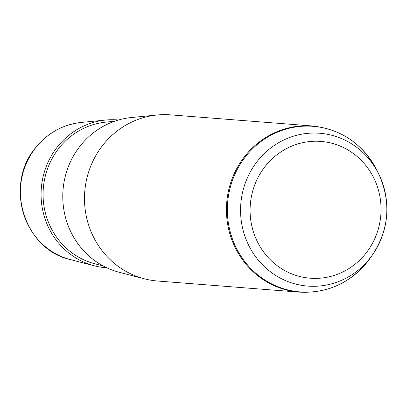 <?xml version="1.0" encoding="UTF-8"?>
<svg xmlns="http://www.w3.org/2000/svg" width="407" height="407" viewBox="0 0 407 407"><rect width="100%" height="100%" fill="white"/><g stroke="black" fill="none" stroke-linecap="round" stroke-linejoin="round"><path stroke-width="0.61" d="M106.939 267.842A74.16 70.762 -85.5 0 1 94.343 265.812A74.16 70.762 -85.5 0 1 57.27 147.064A74.16 70.762 -85.5 0 1 105.769 120.034A74.16 70.762 -85.5 0 1 118.529 119.994M103.185 265.959L94.836 263.787A72.07 68.773 -85.5 0 1 58.806 148.382A72.07 68.773 -85.5 0 1 105.942 122.11L114.53 121.271M144.348 278.8L119.348 272.308A78.744 75.142 -85.5 0 1 79.981 146.22A78.744 75.142 -85.5 0 1 131.481 117.516L157.188 114.993A83.328 79.518 94.5 0 0 102.686 145.37A83.328 79.518 94.5 0 0 144.348 278.8A83.328 79.518 94.5 0 0 157.514 281.013L299.455 292.134A83.328 79.518 -85.5 0 1 232.687 242.012A83.328 79.518 -85.5 0 1 244.627 156.497A83.328 79.518 -85.5 0 1 312.479 125.987L170.538 114.866A83.328 79.518 94.5 0 0 157.188 114.993M70.472 259.61C24.328 249.761 4.024 184.712 35.434 147.934C47.451 133.058 62.714 124.557 81.222 122.441A69.78 66.585 94.5 0 0 35.587 147.878A69.78 66.585 94.5 0 0 70.472 259.61L94.343 265.812M265.069 166.539A68.6 65.461 -85.5 0 1 357.254 156.609A68.6 65.461 -85.5 0 1 366.061 253.093A68.6 65.461 -85.5 0 1 273.875 263.019A68.6 65.461 -85.5 0 1 265.069 166.539M370.146 258.028A76.653 73.143 -85.5 0 1 267.14 269.119A76.653 73.143 -85.5 0 1 257.3 161.314A76.653 73.143 -85.5 0 1 379.176 174.929A76.653 73.143 -85.5 0 1 372.965 254.187A76.653 73.143 -85.5 0 1 370.146 258.028M377.523 171.474L379.176 174.929C391.163 202.447 389.092 228.866 372.965 254.187L370.792 257.341A83.043 79.243 -85.5 0 1 367.735 261.503A83.043 79.243 -85.5 0 1 256.14 273.519A83.043 79.243 -85.5 0 1 245.482 156.726A83.043 79.243 -85.5 0 1 377.523 171.474C363.578 144.449 341.895 129.289 312.479 125.987M81.222 122.441L105.769 120.034M370.792 257.341L367.73 261.513C349.745 283.308 326.984 293.518 299.455 292.134"/></g></svg>
